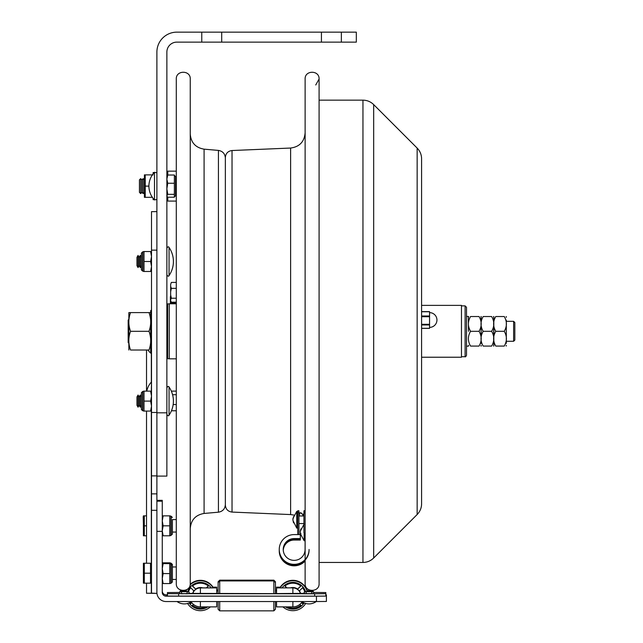<?xml version="1.0" encoding="UTF-8"?>
<svg xmlns="http://www.w3.org/2000/svg" width="643" height="643" viewBox="0 0 643 643"><rect width="100%" height="100%" fill="white"/><g stroke="black" fill="none" stroke-linecap="round" stroke-linejoin="round"><path stroke-width="0.96" d="M221.706 42.125L201.765 42.125L201.765 32.15L221.706 32.15L221.706 42.125L321.428 42.125L321.428 32.15L341.369 32.15L341.369 42.125L321.428 42.125M221.706 32.15L321.428 32.15M341.369 42.125L356.326 42.125L356.326 32.15L341.369 32.15M201.765 32.15L176.841 32.15A19.941 19.941 0 0 0 156.892 52.091L156.892 412.822L166.867 412.822L166.867 52.091A9.975 9.975 0 0 1 176.841 42.125L201.765 42.125M156.892 412.822L156.892 476.093L166.867 476.093L166.867 412.822M154.497 172.292L154.497 199.941A19.901 19.901 0 0 1 154.497 172.292L156.892 172.766M166.867 188.817L167.759 194.339L166.867 195.761M166.867 176.455L167.759 175.025L174.366 175.025L174.366 197.208L167.759 197.208L166.867 196.083M176.295 176.648L175.796 176.544L175.796 195.689L174.366 196.782M174.366 194.339L167.759 194.339M175.563 195.689L175.563 176.544L174.366 175.443M174.366 183.247L167.759 183.247L166.867 188.769M166.867 179.148L167.759 183.247M167.759 175.025L166.867 179.116M302.949 514.062L302.716 515.983M299.156 515.983L299.67 513.042L300.289 512.656L303.93 515.316M232.035 150.526L232.035 512.077C227.952 511.531 225.725 509.208 225.355 505.101L225.355 157.503C225.725 153.404 227.952 151.081 232.035 150.526L290.612 148.043C299.477 146.853 304.316 141.806 305.128 132.892M319.089 583.587L319.089 583.587C319.515 592.597 304.694 592.597 305.128 583.587L305.128 560.045M305.128 559.547L305.128 79.017C304.694 70.015 319.523 70.015 319.089 79.017L319.089 582.984M190.248 313.792L190.248 583.587C190.682 592.597 175.861 592.597 176.295 583.587L176.295 79.017C175.861 70.015 190.682 70.015 190.248 79.017L190.248 313.792M225.355 504.225L225.355 504.642C224.994 508.943 222.687 511.458 218.435 512.19L204.088 513.452C195.585 514.914 190.979 519.954 190.248 528.546M156.892 211.643L151.507 211.643L151.507 593.216L146.524 593.248L156.892 593.376L151.507 593.135M151.507 412.468L156.892 412.468L156.892 250.143L151.507 250.143M156.892 593.224L156.892 476.093M156.892 493.88L151.507 493.88M151.33 391.137L151.507 381.693M148.011 350.009A17.851 12.619 -0 0 0 151.33 353.586L151.33 352.694M176.295 303.785L169.262 303.785L169.262 358.826L176.295 358.826M166.867 357.926L167.662 358.73L167.662 303.882L166.867 304.678M139.443 179.831L139.443 192.394L140.688 193.591L140.688 178.633L139.443 179.831M140.688 178.633L141.934 179.831L141.934 192.394L140.688 193.591M141.934 179.831L143.18 178.633L143.18 193.591L141.934 192.394M154.256 172.549L153.147 172.549L153.147 173.851M153.147 198.382L153.147 199.676L154.256 199.676M153.147 174.88L152.351 174.944M152.351 197.288L144.41 197.345L145.222 197.345L145.222 186.116L148.919 186.116M145.222 186.116L145.222 174.88L144.41 174.88L144.41 197.345M145.222 174.88L152.335 174.88M170.403 296.648L170.403 303.785M170.652 287.807L170.652 296.777M170.95 301.551L171.343 303.07L176.295 303.07M171.343 303.07L171.086 303.785M170.652 303.785L170.652 300.811L171.343 302.17L176.295 302.17M170.652 301.045L171.343 302.17M171.343 298.231L170.652 299.59L170.652 294.815L171.343 298.231L176.295 298.231M170.652 299.59L170.652 300.811M171.343 288.345L170.652 291.761L170.652 286.296L171.343 288.345L176.295 288.345M170.652 291.761L170.652 294.815M171.343 282.406L170.652 284.463L171.343 282.406L176.295 282.406M170.652 284.463L170.652 286.296M171.327 391.129L176.295 391.105M171.456 410.773L176.295 410.773M173.168 404.535L176.295 404.535M172.573 394.706L176.295 394.706M151.467 309.902L150.671 310.706L150.671 351.906L151.467 352.702L151.507 309.902M150.671 312.611L148.999 312.602C151.25 318.84 151.25 325.069 148.999 331.306C151.25 337.535 151.25 343.772 148.999 350.009C151.25 350.009 151.25 350.009 148.999 350.009C151.25 350.009 151.25 350.009 148.999 350.009L130.529 350.009C128.278 350.009 128.278 350.009 130.529 350.009C128.278 350.009 128.278 350.009 130.529 350.009C128.278 343.772 128.278 337.535 130.529 331.306L148.999 331.306M130.529 331.306C128.278 325.069 128.278 318.84 130.529 312.602L128.857 312.602L128.857 350.009M130.529 312.602L148.999 312.602M304.131 524.021L300.249 531.311L300.9 528.867L300.249 532.082L300.9 534.823L300.249 533.481L304.131 540.771L305.128 540.329M300.369 533.481L300.337 532.396M300.249 533.481L300.892 533.481M297.749 525.371L297.749 514.159M293.152 518.644L293.521 516.667L292.87 519.769L293.521 522.872M292.87 518.644L296.753 511.394L296.753 528.144L293.152 520.894M128.849 319.354L128.174 320.037L128.174 342.574L128.849 343.249M176.295 566.965L172.388 566.965L172.388 564.425L171.191 563.228L171.191 583.169L172.388 581.971L172.388 573.596L172.388 581.971M151.507 564.224L150.51 564.224M150.51 573.194L150.51 563.228L144.297 563.228L144.297 583.169L150.51 583.169L150.51 573.194L144.297 573.194M144.297 583.169L143.405 583.169L143.405 563.228L144.297 563.228M176.295 519.6L172.388 519.6L172.388 534.204L172.388 532.066L176.295 532.066M146.524 515.863L144.297 515.863L144.297 535.804L146.524 535.804L146.524 563.228L146.524 411.078L146.524 515.863M146.524 525.829L144.297 525.829M144.297 535.804L143.405 535.804L143.405 515.863L144.297 515.863M141.38 253.125L141.38 269.875L142.577 271.073L142.577 251.927L141.38 253.125L142.81 251.927L142.81 271.073L141.38 269.875M151.507 266.507L150.615 271.475L151.507 271.475L144.008 271.475L144.008 251.534L151.507 251.534L150.615 251.534L151.507 256.493M144.008 261.5L150.615 261.5L151.507 256.541M151.507 266.467L150.615 261.5M141.38 392.728L141.38 409.487L142.577 410.676L142.577 391.531L141.38 392.728L142.81 391.531L142.81 410.676L141.38 409.487M151.507 406.111L150.615 411.078L151.507 411.078L144.008 411.078L144.008 391.137L151.507 391.137L150.615 391.137L151.507 396.096M144.008 401.103L150.615 401.103L151.507 396.144M151.507 406.071L150.615 401.103M162.261 578.596L163.145 583.563L169.76 583.563L169.76 562.826L162.261 562.826L163.145 562.826L162.904 563.622M170.065 535.804L172.388 534.204M162.261 530.837L163.145 535.804L169.76 535.804L169.76 515.863L162.261 515.863L163.145 515.863L162.261 520.822M169.76 525.829L163.145 525.829L162.261 530.796M162.261 520.87L163.145 525.829M163.145 535.804L162.261 535.804L163.145 535.804M172.388 573.596L172.388 566.965M170.065 583.563L171.191 583.169M169.76 563.622L162.261 563.622L163.145 563.622L162.261 568.581M169.76 573.596L163.145 573.596L162.261 578.555M162.261 568.629L163.145 573.596M163.145 583.563L162.261 583.563L163.145 583.563M169.053 387.03L169.053 415.185C168.579 416.19 167.847 415.965 166.867 414.51C167.847 415.965 168.579 416.19 169.053 415.185A24.932 24.932 0 0 0 169.053 387.03L169.053 387.03C168.562 386.025 167.839 386.25 166.867 387.705C167.839 386.25 168.562 386.025 169.053 387.03M136.951 396.94L136.951 405.275L138.06 407.188L138.06 395.027L136.951 396.94M141.38 396.94L140.27 395.027L139.161 396.94L139.161 405.275L138.06 407.188M139.161 396.94L138.06 395.027M140.27 395.027L140.27 407.188L139.161 405.275M169.053 247.418L169.053 275.582C168.579 276.586 167.847 276.361 166.867 274.907C167.847 276.361 168.579 276.586 169.053 275.582A24.932 24.932 0 0 0 169.053 247.418L169.053 247.418C168.562 246.422 167.839 246.647 166.867 248.094C167.839 246.647 168.562 246.422 169.053 247.418M136.951 257.337L136.951 265.663L138.06 267.584L138.06 255.416L136.951 257.337M141.38 257.337L140.27 255.416L139.161 257.337L139.161 265.663L138.06 267.584M139.161 257.337L138.06 255.416M140.27 255.416L140.27 267.584L139.161 265.663M167.799 197.208L167.799 201.074L176.295 201.074M176.295 171.159L167.799 171.159L167.799 175.025M276.554 601.535L276.554 606.879L292.87 606.879L292.87 601.535M316.444 596.174L316.444 601.535L166.071 601.535A9.171 9.171 0 0 1 156.892 592.364L156.892 531.343L162.261 531.343L162.261 592.364A3.81 3.81 0 0 0 166.071 596.174L316.444 596.174L326.411 596.093L326.411 594.92L325.816 594.888M326.411 596.093L326.411 601.454L316.444 601.535M200.407 601.535L200.407 606.879L216.723 606.879L216.723 601.535M162.261 531.343L162.261 500.334L156.892 500.334L162.261 500.334M162.261 591.03A3.81 3.81 180 0 0 166.071 594.839L167.461 594.839M275.437 593.642L275.437 581.754L273.846 580.163L219.713 580.163L219.713 593.642M273.846 593.642L273.846 580.163M218.122 593.642L218.122 581.754L219.713 580.163M275.437 601.535L275.437 609.251L273.846 610.85L219.713 610.85L218.122 609.251L218.122 601.535M219.713 610.85L219.713 601.535M273.846 610.85L273.846 601.535M300.506 593.368A7.997 7.997 180 0 0 299.308 590.997L302.556 587.742A12.563 12.563 180 0 1 304.798 591.809M286.722 587.911L284.873 586.054A12.563 12.563 180 0 1 300.868 586.054L297.613 589.076A7.997 7.997 180 0 0 290.491 587.879M297.613 589.309A7.997 7.997 180 0 0 291.504 587.863M297.613 589.076L300.739 585.95M285.002 585.95L286.955 587.903M307.386 591.656A14.958 14.958 180 0 0 279.842 587.919M301.607 602.555L302.556 603.745L301.503 602.684M300.57 593.368A7.997 7.997 180 0 0 299.405 590.901M287.196 606.879A12.563 12.563 180 0 0 300.828 605.393M287.051 606.879A12.563 12.563 180 0 0 300.868 605.433L299.831 604.396M287.349 606.879A12.563 12.563 180 0 0 300.787 605.352M287.212 606.879A12.563 12.563 180 0 0 300.82 605.393M287.365 606.879A12.563 12.563 180 0 0 300.779 605.344M287.517 606.879A12.563 12.563 180 0 0 300.739 605.304M305.594 591.673A13.358 13.358 180 0 0 282.036 587.919M285.484 606.879A13.358 13.358 180 0 0 304.139 602.925M302.556 603.745A12.563 12.563 180 0 0 303.408 602.587M302.556 603.512A12.563 12.563 180 0 0 303.295 602.531M302.556 603.673A12.563 12.563 180 0 0 303.367 602.571A12.563 12.563 180 0 1 302.556 603.656M302.556 603.592A12.563 12.563 180 0 0 303.335 602.547A12.563 12.563 180 0 1 302.556 603.584M307.266 591.656A14.958 14.958 180 0 0 280.107 587.919M282.904 606.879A14.958 14.958 180 0 0 305.674 603.464M202.786 587.879A7.997 7.997 180 0 0 195.665 589.076L192.41 586.054A12.563 12.563 180 0 1 208.404 586.054L206.556 587.911M201.773 587.863A7.997 7.997 180 0 0 195.665 589.309M206.323 587.903L208.284 585.95M189.878 602.587A12.563 12.563 180 0 0 190.722 603.745L190.722 603.673A12.563 12.563 180 0 1 189.918 602.571A12.563 12.563 180 0 0 190.722 603.673L191.67 602.555M192.771 593.368A7.997 7.997 180 0 1 193.969 590.997L190.722 587.742A12.563 12.563 180 0 0 188.479 591.809M189.95 602.547A12.563 12.563 180 0 0 190.722 603.584A12.563 12.563 180 0 1 189.95 602.547M191.775 602.684L190.722 603.745M189.99 602.531A12.563 12.563 180 0 0 190.722 603.512M193.873 590.901A7.997 7.997 180 0 0 192.707 593.368M186.502 589.776A14.958 14.958 180 0 0 185.899 591.656M213.436 587.919A14.958 14.958 180 0 0 190.207 584.334M211.242 587.919A13.358 13.358 180 0 0 187.684 591.673M189.146 602.925A13.358 13.358 180 0 0 207.793 606.879M206.226 606.879A12.563 12.563 180 0 1 192.41 605.433L193.447 604.396M192.538 605.304A12.563 12.563 180 0 0 205.76 606.879M192.498 605.344A12.563 12.563 180 0 0 205.913 606.879A12.563 12.563 180 0 1 192.498 605.352M192.458 605.393A12.563 12.563 180 0 0 206.065 606.879A12.563 12.563 180 0 1 192.45 605.393M186.751 589.647A14.958 14.958 180 0 0 186.02 591.656M187.603 603.464A14.958 14.958 180 0 0 210.382 606.879M213.171 587.919A14.958 14.958 180 0 0 190.135 584.865M192.538 585.95L195.665 589.076M280.316 587.147L276.554 587.147L276.554 593.642L188.68 593.368M275.437 590.909L276.554 590.909L276.554 590.129L275.437 590.129M216.723 593.569L216.723 587.147L212.97 587.147M218.122 590.129L216.723 590.129L216.723 590.909L218.122 590.909M304.597 593.368L300.474 593.368A7.973 7.965 180 0 0 291.801 587.855M300.474 593.368L276.554 593.569M312.836 593.626L305.087 593.626M188.19 593.626L180.442 593.626M313.607 592.452L325.816 592.549L325.816 593.69L314.644 593.786L167.461 593.69L167.461 592.549L179.67 592.452M325.816 593.69L325.816 596.077L314.644 596.165L167.461 596.077L167.461 593.69M201.476 587.855A7.973 7.965 180 0 0 192.804 593.368M305.272 593.666L312.651 593.65M180.627 593.666L188.005 593.65M421.591 159.207L421.591 503.815C421.527 507.978 420.048 511.547 417.146 514.537L373.671 558.011C370.689 560.913 367.113 562.392 362.957 562.448L362.957 100.155L319.089 100.155M421.591 329.449L421.591 358.03M421.591 357.227L461.473 357.227L461.473 305.377L421.591 305.377M429.564 324.964L421.591 324.964L421.591 328.308L429.564 328.308L429.564 311.63L421.591 311.71M429.564 311.63L421.591 311.63L421.591 316.002L429.564 316.002M506.306 321.331L513.628 321.331L513.628 341.272L506.306 341.272M513.628 341.272L514.826 340.083L514.826 322.529L513.628 321.331M468.498 331.306L468.297 316.444L468.498 331.306M466.505 316.444L466.505 331.306L466.505 307.282L466.505 316.444L468.297 316.444M468.297 346.159L466.505 346.159L466.505 355.33L466.505 331.306M495.769 331.306C492.9 336.233 492.9 341.16 495.769 346.079C492.9 346.079 492.9 346.079 495.769 346.079C492.9 346.079 492.9 346.079 495.769 346.079L504.249 346.079C507.118 341.16 507.118 336.233 504.249 331.306C507.118 326.379 507.118 321.452 504.249 316.525C507.118 316.525 507.118 316.525 504.249 316.525C507.118 316.525 507.118 316.525 504.249 316.525L495.769 316.525C492.9 316.525 492.9 316.525 495.769 316.525C492.9 316.525 492.9 316.525 495.769 316.525C492.9 321.452 492.9 326.379 495.769 331.306L504.249 331.306M504.249 346.079C507.118 346.079 507.118 346.079 504.249 346.079C507.118 346.079 507.118 346.079 504.249 346.079M493.703 341.272L493.703 321.331M506.306 343.394L506.306 331.306L506.306 343.394M506.306 320.134L506.306 331.306L506.306 320.134M483.166 331.306C480.297 336.233 480.297 341.16 483.166 346.079C480.297 346.079 480.297 346.079 483.166 346.079C480.297 346.079 480.297 346.079 483.166 346.079L491.638 346.079C494.515 341.16 494.515 336.233 491.638 331.306C494.515 326.379 494.515 321.452 491.638 316.525C494.515 316.525 494.515 316.525 491.638 316.525C494.515 316.525 494.515 316.525 491.638 316.525L483.166 316.525C480.297 321.452 480.297 326.379 483.166 331.306L491.638 331.306M491.638 346.079C494.515 346.079 494.515 346.079 491.638 346.079C494.515 346.079 494.515 346.079 491.638 346.079M493.808 316.525L493.808 346.079M481.101 343.394L481.101 317.345L481.101 343.394M483.166 316.525C480.297 316.525 480.297 316.525 483.166 316.525C480.297 316.525 480.297 316.525 483.166 316.525M470.563 331.306C467.686 336.233 467.686 341.16 470.563 346.079C467.686 346.079 467.686 346.079 470.563 346.079C467.686 346.079 467.686 346.079 470.563 346.079L479.035 346.079C481.904 341.16 481.904 336.233 479.035 331.306C481.904 326.379 481.904 321.452 479.035 316.525C481.904 316.525 481.904 316.525 479.035 316.525C481.904 316.525 481.904 316.525 479.035 316.525L470.563 316.525C467.686 321.452 467.686 326.379 470.563 331.306L479.035 331.306M479.035 346.079C481.904 346.079 481.904 346.079 479.035 346.079C481.904 346.079 481.904 346.079 479.035 346.079M470.563 316.525C467.686 316.525 467.686 316.525 470.563 316.525C467.686 316.525 467.686 316.525 470.563 316.525M305.128 512.664L303.93 512.664L303.93 510.783L305.128 510.783M305.128 534.839L303.93 532.766L305.128 535.876M303.93 532.766L303.93 512.664M279.247 550.207A14.918 14.877 -0 0 0 279.247 550.448L279.247 550.947A14.918 14.877 -0 0 0 305.128 561.034M283.258 550.207A10.923 10.899 180 0 1 294.156 540.048L300.337 540.048L300.337 539.067L294.156 539.067A10.923 10.899 180 0 0 283.233 549.717M279.247 550.448A14.918 14.877 -0 0 0 305.128 560.535M283.241 549.958A10.923 10.899 180 0 1 294.156 539.549L300.337 539.549M305.128 536.977L305.079 549.468A10.923 10.899 180 0 1 294.156 560.366A10.923 10.899 180 0 1 283.233 549.468A10.923 10.899 180 0 1 294.156 538.569L300.337 538.569L300.337 534.59L294.156 534.59A14.918 14.877 -0 0 0 279.247 549.468L279.247 549.966A14.918 14.877 -0 0 0 294.156 564.843A14.918 14.877 -0 0 0 309.074 549.966M298.947 512.664L297.749 512.664L297.749 510.783L298.947 510.783L298.947 534.59M297.749 534.59L297.749 512.664M300.337 538.569L300.337 539.067M279.247 549.468A14.918 14.877 -0 0 0 294.156 564.345A14.918 14.877 -0 0 0 309.074 549.468M301.575 513.042L299.67 513.042M232.035 512.077L290.612 514.569L290.612 148.043M218.435 512.19L218.435 150.414L204.088 149.16L204.088 513.452M151.507 510.301L156.892 510.301M151.507 353.899A0.651 0.458 180 0 0 151.33 353.586L151.33 382.135A17.851 17.851 0 0 0 146.813 391.137M151.33 411.078L151.33 564.224M151.33 582.172L151.33 593.216M304.131 534.156L304.131 540.771M143.405 574.022L143.405 577.615M170.958 583.169L170.958 563.228L170.065 562.826M172.388 517.454L171.191 516.257L171.191 535.402M170.958 535.402L170.958 516.257L170.065 515.863M200.407 606.879A10.987 10.987 0 0 1 191.172 601.84A10.987 10.987 0 0 0 200.407 606.879L216.723 606.879M162.261 501.17L156.892 501.17M166.071 596.174L166.071 594.839M292.87 606.879A10.987 10.987 0 0 0 302.114 601.84A10.987 10.987 0 0 1 292.87 606.879L276.554 606.879M280.276 587.927L292.87 587.815L280.276 587.927M291.576 587.927A7.973 7.965 0 0 1 292.87 587.815M292.87 593.569L292.87 587.927A7.973 7.965 180 0 1 300.474 593.505M192.804 593.505A7.973 7.965 0 0 1 200.407 587.927L213.002 587.927L200.407 587.927L200.407 593.569M178.633 596.165L178.633 593.786M314.644 596.165L314.644 593.786M201.701 587.927A7.973 7.965 180 0 0 200.407 587.815M417.146 514.537L417.146 148.075L373.671 104.6L373.671 558.011M429.564 324.297L421.591 324.297M421.591 316.718L429.564 316.718M421.591 311.767L429.564 311.767M461.473 305.883L465.106 305.883L465.106 356.72L461.473 356.72M294.156 540.048L294.156 539.549M294.156 538.569L294.156 539.067M156.892 199.467L154.497 199.941M175.796 195.689L176.295 195.585M290.612 514.569L293.955 515.091M315.737 84.98L319.089 79.017M204.088 149.16C195.585 147.689 190.979 142.658 190.248 134.057M218.435 150.414C222.687 151.153 224.994 153.669 225.355 157.969M156.892 475.892L151.507 475.892M146.524 583.169L146.524 593.248M146.524 350.009L146.524 391.137M169.262 303.882L167.662 303.882M169.262 358.73L167.662 358.73M144.41 179.815L143.18 178.633M144.41 192.418L143.18 193.591M296.753 528.144L297.749 527.702M296.753 511.394L297.749 511.836M298.947 523.555L303.93 523.555M298.947 515.983L303.93 515.983M172.388 579.431L176.295 579.431M150.51 582.172L151.507 582.172M143.405 563.823L143.405 571.402M143.405 526.625L143.405 530.62M143.405 524.037L143.204 516.659M142.577 251.927L143.702 251.534M143.702 271.475L142.81 271.073M142.577 391.531L143.702 391.137M143.702 411.078L142.81 410.676M170.065 563.622L172.388 565.213M141.38 405.275L140.27 407.188M141.38 265.663L140.27 267.584M218.122 582.534L219.713 580.934L273.846 580.934L275.437 582.534M292.187 587.855L276.554 587.919M201.09 587.855L216.723 587.919M186.181 590.668L180.723 590.652L181.607 591.616M186.197 590.612L180.37 590.676L179.799 592.139M311.678 591.616L312.562 590.652L307.097 590.668M313.479 592.139L312.9 590.676L307.081 590.612M311.678 592.661L312.562 591.697L305.369 591.697L306.253 592.661M308.961 591.656C305.264 591.367 303.705 591.705 304.3 592.661C303.625 593.626 305.216 593.963 309.082 593.674C312.643 593.963 314.162 593.626 313.631 592.669C314.258 591.705 312.707 591.367 308.961 591.656M301.68 601.535A12.386 12.386 0 0 0 316.243 601.535M187.025 592.661L187.909 591.697L180.723 591.697L181.607 592.661M184.316 591.656C180.619 591.367 179.059 591.705 179.646 592.661C178.971 593.626 180.57 593.963 184.428 593.674C187.997 593.963 189.516 593.626 188.986 592.669C189.613 591.705 188.061 591.367 184.316 591.656M177.034 601.535A12.386 12.386 0 0 0 191.598 601.535M319.089 562.448L362.957 562.448M373.671 104.6C370.689 101.698 367.113 100.22 362.957 100.155M417.146 148.075C420.048 151.057 421.527 154.633 421.591 158.789M421.591 328.396L429.564 328.396M429.564 327.391A7.378 7.378 0 0 0 436.943 320.013A7.378 7.378 0 0 0 429.564 312.635M465.106 356.72C465.339 357.146 465.805 356.68 466.505 355.33M465.106 305.883L466.505 307.282M506.21 316.525L506.306 317.345M506.21 346.079L506.306 345.267M493.607 316.525L493.703 317.345M493.607 346.079L493.703 345.267M481.205 316.525L481.101 317.345L480.996 316.525M481.205 346.079L481.101 345.267L480.996 346.079M468.594 316.525L468.498 317.345M468.594 346.079L468.498 345.267"/></g></svg>
